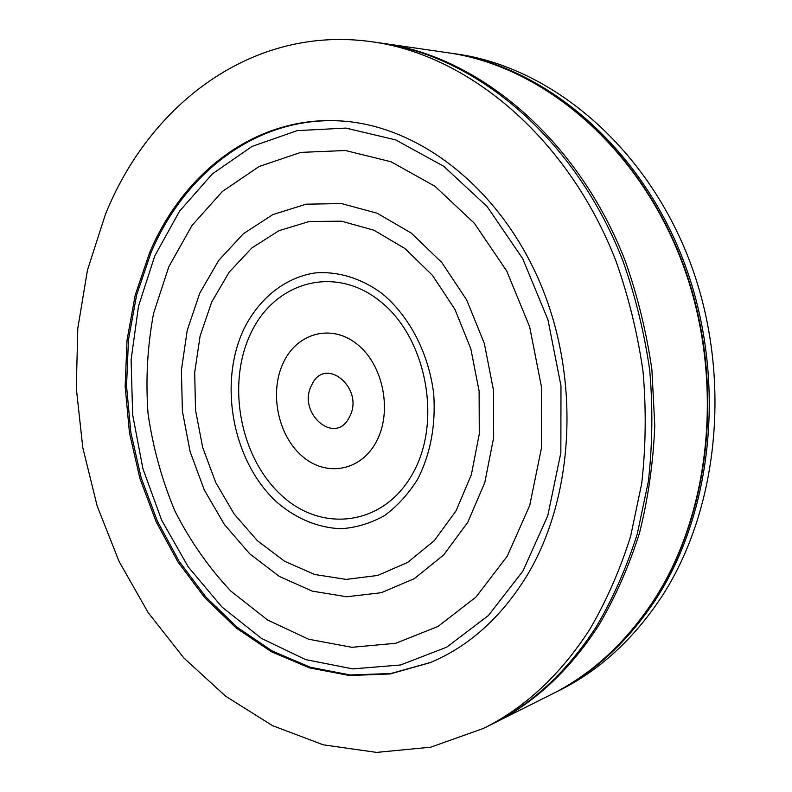 <?xml version="1.0" encoding="UTF-8"?>
<svg xmlns="http://www.w3.org/2000/svg" width="792" height="792" viewBox="0 0 792 792"><rect width="100%" height="100%" fill="white"/><g stroke="black" fill="none" stroke-linecap="round" stroke-linejoin="round"><path stroke-width="1.19" d="M283.566 362.201C269.211 391.525 277.457 434.471 301.584 455.677C325.472 477.309 360.746 471.596 376.428 441.52C392.486 411.761 383.457 365.35 357.637 344.609C332.046 323.423 297.554 332.581 283.566 362.201M311.761 384.952C296.545 412.682 335.273 446.559 349.401 417.087C365.211 388.555 325.017 355.073 311.761 384.952M243.698 329.442C218.038 384.12 232.937 462.102 276.913 502.227C296.357 518.859 317.701 527.7 340.966 528.749C356.162 527.7 370.656 523.324 384.466 515.612C397.525 506.038 408.731 493.663 418.077 478.477C430.591 453.361 435.808 425.274 433.739 394.198C428.957 353.747 409.553 316.315 382.14 293.604C361.003 277.992 337.412 270.973 314.553 273.002C284.437 277.804 258.697 298.901 243.698 329.442M250.5 333.957C226.393 384.981 240.362 458.014 281.546 495.376C322.295 533.412 384.457 525.73 413.097 472.844C442.431 420.502 426.066 336.838 379.695 300.92C333.739 264.221 273.963 282.487 250.5 333.957M199.762 293.159L187.229 330.304L181.398 370.201L182.398 411.216L190.13 451.678L204.296 489.981L224.403 524.542L249.737 553.836L279.368 576.447L312.147 591.099L346.658 596.762L381.289 592.713L414.265 578.675L443.688 554.915L467.755 522.344L484.813 482.526L493.644 437.63L493.505 390.317L484.338 343.49L466.716 300.029L441.837 262.558L411.355 233.145L377.22 213.246L341.471 203.574L306.098 204.188L272.893 214.573L243.352 233.749L218.681 260.449L199.762 293.159M211.682 302.079L200.089 336.036L194.674 372.606L195.555 410.216L202.653 447.332L215.691 482.437L234.185 514.058L257.469 540.778L284.665 561.3L314.681 574.487L346.193 579.407L377.735 575.447L407.672 562.419L434.303 540.619L456.024 510.899L471.369 474.705L479.279 433.996L479.111 391.149L470.824 348.747L454.915 309.365L432.452 275.319L404.88 248.5L373.943 230.225L341.471 221.186L309.236 221.483L278.883 230.7L251.797 247.995L229.116 272.24L211.682 302.079M154.767 255.925L138.501 306.197L131.106 359.796L132.64 414.671L142.936 468.795L161.657 520.176L188.219 566.864L221.849 606.91L261.469 638.431L305.692 659.627L352.777 668.894L400.603 664.973L446.718 647.163L488.417 615.513L522.958 571.012L547.777 515.711L560.855 452.697L560.983 385.922L547.965 319.79L522.71 258.687L487.1 206.514L443.748 166.28L395.644 139.887L345.837 128.086L297.148 130.63L252.005 146.441L212.335 173.923L179.586 211.127L154.767 255.925M168.845 266.716L153.638 313.117C147.441 345.946 145.57 379.418 148.035 413.523C152.935 447.421 161.924 479.982 174.992 511.196C190.238 541.114 208.88 567.765 230.917 591.169L267.627 620.017L308.504 639.203L351.876 647.312L395.782 643.262L437.956 626.482L475.942 597.118L507.276 556.152L529.709 505.494L541.471 447.965L541.5 387.09L529.66 326.819L506.741 271.062L474.408 223.314L434.966 186.288L391.08 161.776L345.49 150.52L300.752 152.391L259.113 166.508L222.394 191.456L191.981 225.502L168.845 266.716M149.589 252.747L135.214 295.099L127.047 340.015L125.146 386.308L129.452 432.788L139.857 478.289L156.103 521.69L177.873 561.845L204.732 597.643L236.115 627.947L271.319 651.697L309.454 667.864L349.49 675.527L390.179 673.952L430.106 662.657C468.795 646.549 501.049 617.602 526.858 575.814C574.16 497.663 580.823 379.477 540.53 283.922C500.217 188.268 419.552 126.354 342.55 121.067C257.687 114.622 183.665 171.537 149.589 252.747M343.213 121.117C258.667 115.018 184.991 171.795 150.995 252.707L136.64 294.961L128.462 339.788L126.542 385.971L130.819 432.353L141.164 477.764L157.351 521.087L179.051 561.182L205.821 596.94L237.115 627.234L272.22 651.004L310.266 667.22L350.222 674.972L390.842 673.527L430.729 662.399M448.668 52.866L456.756 54.034C549.539 66.974 643.708 143.966 688.238 257.4C732.739 370.725 720.245 507.326 661.389 597.158C633.382 639.362 599.465 670.408 559.627 690.287L552.311 693.95M449.826 53.024C542.936 66.003 637.55 143.51 682.348 257.747C727.106 371.884 714.592 509.454 655.509 599.811C627.393 642.272 593.347 673.477 553.361 693.426M589.644 629.571C606.296 601.187 619.938 570.161 630.571 536.501L641.708 483.526C645.866 446.708 646.312 409.365 643.035 371.478C637.639 333.759 628.68 297.148 616.186 261.647C568.587 138.303 469.092 55.232 372.577 41.857C252.816 24.522 149.421 104.217 105.277 214.81L87.476 270.062L77.804 328.314L76.289 388.03L82.804 447.737L97.169 506.029L119.087 561.459L148.173 612.622L183.922 658.033L225.651 696.208L272.488 725.64L323.284 744.827L376.616 752.4L430.739 747.183L483.565 728.373C525.047 707.711 560.399 674.774 589.644 629.571M483.565 728.373L490.753 724.779C532.085 704.177 567.319 671.418 596.445 626.492C613.038 598.287 626.63 567.478 637.243 534.046L648.351 481.457C652.499 444.906 652.954 407.84 649.717 370.24C644.351 332.808 635.461 296.475 623.037 261.241C575.725 138.847 476.725 56.341 380.536 43.006L372.577 41.857M447.5 52.688L383.16 43.382C479.239 56.707 578.081 139.026 625.304 261.113C637.699 296.257 646.569 332.492 651.915 369.834L654.776 425.799C653.232 462.914 648.123 498.722 639.441 533.234C628.848 566.587 615.265 597.336 598.693 625.482C569.606 670.309 534.412 703.009 493.129 723.581L551.262 694.475C591.287 674.507 625.373 643.252 653.529 600.712C712.681 510.167 725.205 372.27 680.368 257.865C635.481 143.352 540.718 65.686 447.5 52.688C541.154 65.766 635.976 143.57 680.803 257.885C725.591 372.111 713.137 509.731 653.905 600.405C625.7 643.035 591.485 674.398 551.262 694.475M383.16 43.382L381.843 43.194M491.941 724.175L493.129 723.581"/></g></svg>
